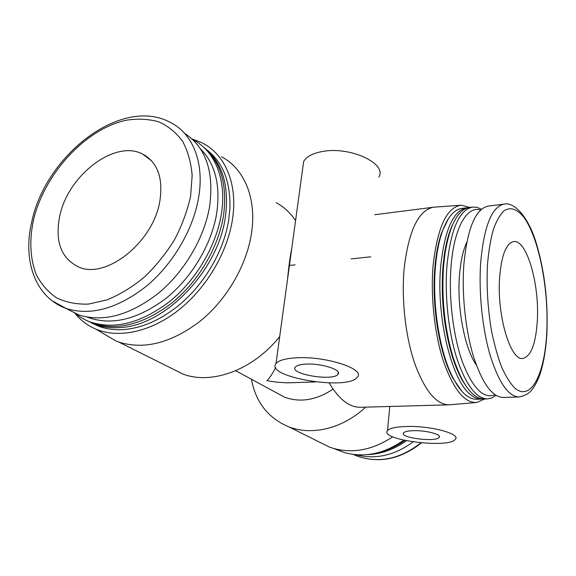 <?xml version="1.0" encoding="UTF-8"?>
<svg xmlns="http://www.w3.org/2000/svg" width="576" height="576" viewBox="0 0 576 576"><rect width="100%" height="100%" fill="white"/><g stroke="black" fill="none" stroke-linecap="round" stroke-linejoin="round"><path stroke-width="0.86" d="M537.358 319.889C539.446 283.867 526.738 239.407 513.698 241.574C506.124 243.216 501.422 255.348 499.594 277.978C496.843 315.598 510.602 361.03 522.799 358.459C531.094 356.4 535.946 343.548 537.358 319.889M59.666 216.396C54.821 241.639 61.186 258.523 78.768 267.034C106.114 279.684 153.461 241.999 159.847 201.096C163.318 177.876 157.572 162.194 142.61 154.058C114.782 139.212 67.694 175.572 59.666 216.396M305.798 364.118C321.156 363.06 342.403 369.9 337.975 374.256C333.374 381.542 289.008 374.155 295.322 367.078C296.712 365.443 300.204 364.457 305.798 364.118M413.942 430.668C426.442 430.337 442.044 434.57 439.142 437.407C436.039 442.447 398.981 437.731 403.531 432.864C404.741 431.539 408.211 430.805 413.942 430.668M74.542 312.739C80.23 320.054 87.379 325.534 95.976 329.17C118.771 338.674 150.689 331.985 178.38 310.27C206.028 288.504 227.066 253.195 232.344 220.205C238.399 183.586 224.69 152.971 200.47 142.092L192.125 139.01M87.386 317.167C110.959 325.894 136.915 319.831 165.24 298.973C191.419 278.28 211.464 244.807 216.662 213.545C220.687 185.234 215.244 163.606 200.326 148.666M145.166 155.988L145.8 155.858M67.226 309.031L78.854 314.928C103.133 322.51 129.478 315.425 157.896 293.681C184.198 272.153 204.235 238.205 209.592 206.59C214.243 171.677 205.891 147.24 184.522 133.286M103.032 333.346L115.805 340.913L118.764 342.058C144.058 349.999 171.122 343.094 199.958 321.358C226.627 299.815 246.571 265.594 251.46 233.496C256.954 198.518 244.303 168.746 221.566 156.787M91.39 322.898L99.331 326.491C106.913 329.177 115.193 330.185 124.164 329.515C141.134 328.075 158.076 321.005 174.996 308.311C202.428 287.597 223.639 252.562 228.643 220.169L229.896 208.526C230.674 182.095 223.085 162.626 207.144 150.106M204.602 147.946C222.595 162.893 229.486 186.113 225.274 217.62C217.93 270.878 164.974 325.656 120.341 327.535C111.341 328.219 103.046 327.218 95.45 324.533L87.142 320.724M202.622 146.304C220.738 161.237 227.671 184.543 223.423 216.223C218.275 247.68 198.468 281.369 172.303 302.659C144.029 324.173 117.706 331.099 93.326 323.453L86.047 320.227M192.586 139.442L192.989 139.651C215.086 151.006 227.088 180.115 221.256 214.582C216.058 246.118 196.178 279.907 169.949 301.277C141.602 322.862 115.229 329.839 90.828 322.193C84.737 320.011 79.315 316.865 74.563 312.754M335.93 449.345L344.65 452.657C364.522 457.942 384.221 453.794 403.74 440.208M413.086 441.936C394.452 455.501 375.444 459.763 356.054 454.738M392.724 436.795C373.032 449.842 353.347 453.744 333.684 448.488L329.414 447.077L318.924 441.842M380.491 451.98C389.038 449.748 397.145 445.896 404.813 440.446M367.114 454.651C380.858 454.234 393.941 449.604 406.361 440.77M476.316 364.997C464.702 348.595 456.811 307.714 459.482 275.364C460.584 261.446 463.01 250.43 466.769 242.316M504.079 204.113L488.282 206.093C475.538 208.699 467.395 228.211 463.853 264.614C461.664 294.386 465.48 330.379 473.522 356.652C482.4 383.544 492.286 397.145 503.179 397.447L519.098 396.965C508.572 396.641 498.967 382.918 490.291 355.788C482.429 329.285 478.62 292.975 480.643 262.973C483.955 226.289 491.767 206.669 504.079 204.113C513.554 201.708 527.522 215.438 535.658 241.229C544.176 268.682 547.956 298.49 546.991 330.638M480.6 210.06C467.078 205.344 453.888 227.902 451.015 266.746C448.553 298.08 453.211 336.283 462.492 362.146C472.781 388.44 483.61 399.305 494.978 394.718M495.994 395.374L491.875 397.937L487.519 398.902C476.158 398.606 465.898 384.984 456.725 358.049C448.43 331.74 444.564 295.675 446.94 265.831C450.749 229.342 459.295 209.765 472.586 207.086L477.036 207.36L481.507 209.254M448.459 218.563L441.576 232.79C438.293 242.323 436.061 253.872 434.887 267.444C431.424 305.618 439.481 353.909 452.909 378.302L461.909 391.291M466.697 207.828L461.743 208.447C453.996 209.491 447.473 217.31 442.188 231.919C438.869 241.553 436.622 253.231 435.434 266.954C431.942 305.561 440.093 354.42 453.643 379.066C457.682 386.597 461.902 392.047 466.294 395.41C469.793 398.059 473.227 399.334 476.597 399.233L481.586 399.082C478.253 399.182 474.847 397.908 471.384 395.244C452.167 382.435 435.888 317.671 440.69 266.436C444.586 230.062 453.254 210.521 466.697 207.828L468.065 207.734M487.519 398.902L484.322 398.995C472.622 398.83 462.146 384.739 452.894 356.724C444.528 328.104 441.425 297.914 443.57 266.155L444.91 254.11C449.712 225 457.884 209.462 469.411 207.482L472.586 207.086M464.933 384.401C460.08 377.251 455.782 367.661 452.045 355.644C443.858 327.658 440.82 298.138 442.93 267.098L444.24 255.312C446.069 242.856 448.826 232.726 452.513 224.906M482.954 398.959L481.586 399.082M484.646 398.988L476.806 402.487C464.674 403.2 453.622 389.671 443.657 361.901C434.642 334.735 430.452 296.906 433.094 265.68C437.422 227.081 446.875 206.921 461.441 205.2L469.735 207.446M460.685 205.25L433.534 207.202C418.579 210.125 408.809 230.342 404.215 267.854C401.292 298.613 405.36 335.772 414.518 362.844C424.649 390.55 436.118 404.546 448.92 404.827L476.042 402.552M407.088 426.456C396.266 426.744 389.736 428.134 387.497 430.625C379.073 439.978 449.222 448.877 455.35 439.286C461.002 433.944 431.086 425.758 407.088 426.456M329.134 382.932C338.969 399.355 349.438 407.47 360.533 407.282L448.92 404.827M302.846 167.364L303.638 161.575C306.317 156.643 312.595 153.288 322.495 151.495C350.309 146.124 387.454 163.714 378.85 177.048M295.639 357.869C285.127 358.553 278.59 360.425 276.019 363.492C264.42 377.158 348.358 391.003 357.3 377.179C365.947 369 325.202 355.723 295.639 357.869M287.518 279.425C288.648 267.235 290.081 256.781 291.809 248.054M171.238 368.215L182.916 374.04C211.702 385.114 253.253 369.965 279.706 336.535M251.41 379.231C255.809 402.466 268.366 418.378 289.08 426.967C312.257 435.874 343.109 428.4 365.602 407.146M295.574 220.558C290.376 212.933 283.932 206.978 276.25 202.702M291.01 253.915L290.786 253.498M290.009 261.23L289.642 261.137M275.681 367.574C272.578 373.522 269.669 377.899 266.962 380.714L277.135 382.198L287.237 382.853L315.31 381.938M333.058 389.146C316.296 400.212 300.082 402.876 284.407 397.123L276.041 392.587M190.562 196.409L192.168 175.572C191.088 162.526 187.891 151.092 182.578 141.264C176.191 132.602 168.293 126.151 158.875 121.903C148.831 119.016 138.074 118.433 126.626 120.161C85.838 128.527 44.28 173.671 33.401 220.406C29.218 240.595 30.161 258.646 36.223 274.558C41.206 284.213 47.981 291.974 56.549 297.828C66.024 302.393 76.687 304.481 88.531 304.085L107.078 299.858C119.837 294.624 132.242 287.064 144.274 277.186C155.772 266.155 165.83 253.706 174.442 239.832C181.966 225.49 187.337 211.018 190.562 196.409M78.854 314.928L66.132 308.477C34.43 296.914 22.522 259.474 31.91 221.105C46.073 154.908 121.824 95.494 170.863 122.688C192.967 133.877 204.761 163.217 198.504 198.216C192.931 230.234 172.526 264.701 145.886 286.61C117.108 308.758 90.526 316.044 66.132 308.477L51.869 300.636M353.347 454.457L357.192 456.106C378.77 463.55 400.01 459.137 420.89 442.865M546.847 330.415C548.647 287.964 538.769 237.384 523.706 217.073C517.262 209.074 510.444 206.662 504.122 210.73C500.04 214.625 496.433 220.903 493.315 229.572C490.572 239.501 488.628 251.158 487.476 264.528C486.425 286.042 487.714 307.829 491.335 329.89C494.107 343.728 497.477 355.99 501.466 366.674C505.692 376.142 510.127 383.27 514.764 388.044C531.324 402.264 545.227 372.974 546.847 330.415M289.685 265.442L295.099 264.866M351.187 258.89L370.771 256.802M445.291 248.861L445.752 248.818M337.975 374.256L338.206 372.233M439.142 437.407L439.236 436.176M95.976 329.17L115.805 340.913M95.45 324.533L99.331 326.491M90.828 322.193L93.326 323.453M344.65 452.657L333.684 448.488M354.132 454.55L357.192 456.106C379.159 463.658 400.565 459.259 421.409 442.908M519.098 396.965C525.089 395.705 529.373 393.314 531.936 389.772C535.19 385.639 537.926 380.297 540.144 373.752C543.967 361.901 546.242 347.702 546.97 331.142M452.909 378.302L453.643 379.066M441.576 232.79L442.188 231.919M444.24 255.312L444.91 254.11M452.045 355.644L452.894 356.724M387.497 430.625L389.801 406.469M374.789 214.74L433.534 207.202M276.019 363.492L303.638 161.575M329.414 447.077L289.08 426.967M182.916 374.04L118.764 342.058M235.714 370.721L284.407 397.123M151.726 160.963L142.61 154.058M454.09 361.85L454.55 361.829"/></g></svg>
